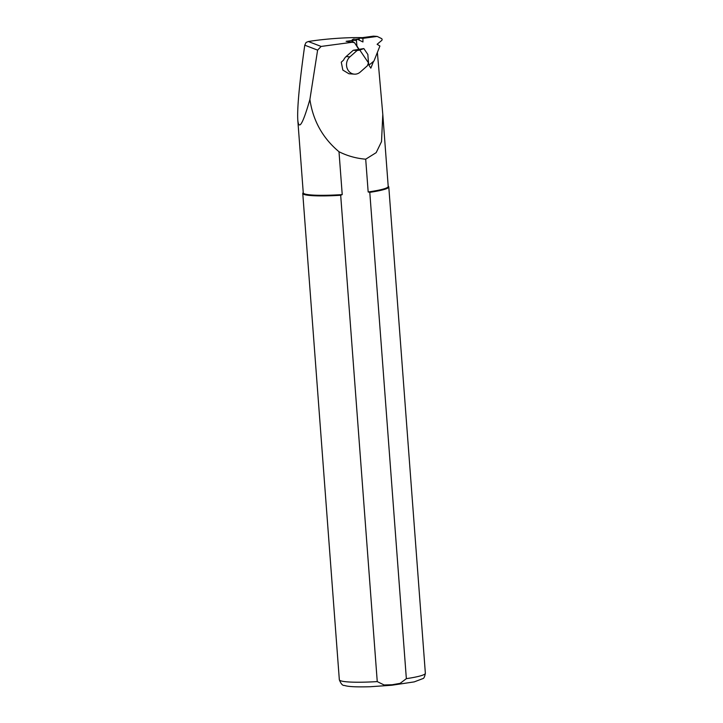 <?xml version="1.0" encoding="UTF-8"?>
<svg xmlns="http://www.w3.org/2000/svg" width="723" height="723" viewBox="0 0 723 723"><rect width="100%" height="100%" fill="white"/><g stroke="black" fill="none" stroke-linecap="round" stroke-linejoin="round"><path stroke-width="1.08" d="M368.233 63.452L368.594 63.479A1.094 0.958 -85.7 0 0 370.104 64.23L373.999 60.967L379.909 46.01L377.117 44.293L381.708 40.443A1.094 0.958 -85.7 0 0 381.545 38.572L377.18 36.421L362.91 38.346L362.946 41.979L357.795 39.44A1.094 0.958 -85.7 0 0 357.478 39.358L353.773 39.078A1.094 0.958 -85.7 0 0 352.743 40.289L356.448 40.569A1.094 0.958 -85.7 0 1 357.478 39.358M358.87 49.019L356.918 45.974L356.448 40.569M368.594 63.479L368.079 57.614M377.18 36.421L373.475 36.15L359.204 38.066L362.91 38.346M352.896 42.051L352.743 40.289M359.232 40.145L359.204 38.066M354.333 74.153L348.911 73.746L342.829 70.077L341.283 62.178L343.624 60.036A9.706 8.531 -85.7 0 1 346.109 56.575L353.276 50.258L357.063 50.538L349.896 56.855A9.706 8.531 94.3 0 0 348.251 70.474A9.706 8.531 94.3 0 0 354.333 74.153A9.706 8.531 94.3 0 0 360.217 72.092L367.383 65.766L368.459 62.847L359.81 50.086L357.063 50.538M368.459 62.847L367.853 54.487L363.841 48.568L353.276 50.258M363.841 48.568L359.81 50.086M351.875 40.551L346.136 41.319L354.505 42.657L358.608 49.056M368.088 63.85L370.845 68.152L373.529 61.365M362.377 37.641A41.392 4.546 -4.3 0 0 308.341 41.527L306.091 42.44L304.763 45.188C299.412 83.244 297.09 108.179 297.786 119.991C298.825 130.8 302.865 123.958 309.896 99.467C313.014 120.687 322.711 138.111 338.997 151.731C347.411 155.942 356.312 158.427 365.702 159.187L376.168 152.652L381.518 141.627L382.792 114.351L377.397 52.752M365.702 159.187L368.17 191.975A42.594 4.672 -4.3 0 0 388.215 186.462L382.792 114.351M297.786 119.991L303.262 192.851A42.594 4.672 -4.3 0 0 342.223 194.595L338.997 151.731M353.375 42.106L321.129 46.435L317.614 50.122L309.896 99.467M368.17 191.975L369.787 192.345L406.353 678.662L400.126 683.352L392.146 684.753L384.076 684.97L377.252 681.599L340.687 195.282L342.223 194.595M369.787 192.345A43.136 4.736 -4.3 0 0 388.793 186.959A43.136 4.736 -4.3 0 0 388.486 186.453L388.197 186.209M303.244 192.589L302.991 192.887A43.136 4.736 -4.3 0 0 302.765 193.43A43.136 4.736 -4.3 0 0 340.687 195.282M351.902 41.943L352.218 39.702L352.815 39.747M359.223 39.34L357.939 39.512M359.214 38.762L355.779 39.232M352.878 39.62L352.218 39.702M346.109 56.575L349.896 56.855M406.353 678.662A43.136 4.736 -4.3 0 0 425.359 673.267L388.793 186.959M302.765 193.43L339.331 679.737A43.136 4.736 -4.3 0 0 377.252 681.599M304.763 45.188L317.614 50.122M308.341 41.527L321.129 46.435M369.462 64.437L368.414 64.365M339.331 679.737C340.931 683.85 342.63 685.747 344.428 685.44C347.356 686.47 353.899 687.193 370.031 686.742L391.712 685.25L414.216 681.888L422.901 678.59C423.904 678.481 424.726 676.701 425.359 673.267"/></g></svg>
